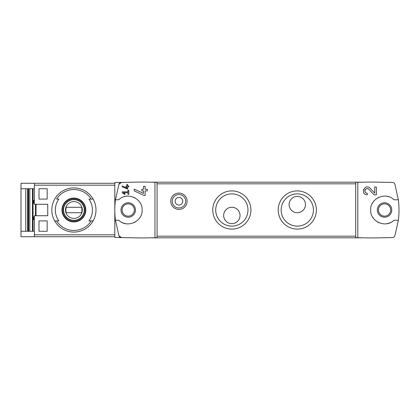 <?xml version="1.0" encoding="UTF-8"?>
<svg xmlns="http://www.w3.org/2000/svg" width="420" height="420" viewBox="0 0 420 420"><rect width="100%" height="100%" fill="white"/><g stroke="black" fill="none" stroke-linecap="round" stroke-linejoin="round"><path stroke-width="0.63" d="M357.803 237.72L357.803 182.28L355.698 182.317L355.698 237.683L370.913 237.951L392.359 237.578C393.614 237.468 394.464 236.838 394.9 235.699L398.365 220.227L393.971 220.227C385.833 228.564 370.025 221.639 370.639 210.011C370.025 198.366 385.802 191.431 393.971 199.773L398.365 199.773L394.9 184.301C394.464 183.162 393.614 182.537 392.359 182.422L370.913 182.049L357.803 182.28M374.729 193.121L370.115 188.207C364.802 182.952 359.725 194.597 367.232 194.864L367.232 193.232C362.838 193.079 365.804 186.244 368.923 189.326L374.12 194.864L376.367 194.864L376.367 186.958L374.729 186.958L374.729 193.121L370.115 188.207M122.22 185.913L122.22 186.816L127.675 189.084L127.675 186.821L128.767 186.821L128.767 186.002L127.675 186.002L127.675 184.559L126.856 184.559L126.856 186.002L126.042 186.002L126.042 186.821L126.856 186.821L126.856 188.076L122.22 185.913L126.856 188.076M118.955 235.725A2.725 2.725 0 0 0 121.495 237.594L118.955 235.725L115.448 220.227L118.797 220.227C126.934 228.564 142.742 221.639 142.128 210.011C142.742 198.366 126.966 191.431 118.797 199.773L115.448 199.773L118.955 184.275L121.495 182.406L114.807 182.522L114.807 237.478L141.855 237.951L157.07 237.683L157.07 182.317L154.964 182.28L154.964 237.72M154.964 182.28L141.855 182.049L121.495 182.406A2.725 2.725 0 0 0 118.955 184.275M122.22 191.867L122.22 192.685L124.74 194.45L125.123 193.898L123.391 192.685L127.948 192.685L127.948 194.318L128.767 194.318L128.767 190.228L127.948 190.228L127.948 191.867L122.22 191.867M134.221 189.1L134.221 190.901L143.945 195.436L145.126 195.436L145.126 190.911L147.31 190.911L147.31 189.278L145.126 189.278L145.126 186.386L143.493 186.386L143.493 189.278L141.855 189.278L141.855 190.911L143.493 190.911L143.493 193.421L134.221 189.1L143.493 193.421M34.414 183.278L21 183.278L21 236.722L34.414 236.722L34.414 215.728L47.743 215.728L47.743 204.272L34.414 204.272L34.414 183.278L114.807 183.278M38.997 199.091L47.177 199.091L47.177 188.732L38.997 188.732L38.997 199.091L47.177 199.091M38.997 231.268L47.177 231.268L47.177 220.91L38.997 220.91L38.997 231.268L47.177 231.268M25.767 231.268L25.767 188.732M33.07 231.268L33.07 188.732M91.203 199.091A20.454 20.454 0 0 0 56.6 199.091L58.879 199.091A18.564 18.564 0 0 0 58.879 220.91L54.695 220.91A22.087 22.087 0 0 1 73.899 187.913A22.087 22.087 0 0 1 93.109 220.91L88.924 220.91A18.564 18.564 0 0 0 88.924 199.091L93.109 199.091L88.924 199.091M56.6 220.91L54.695 220.91A22.087 22.087 0 0 0 93.109 220.91L91.203 220.91A20.454 20.454 0 0 1 56.6 220.91M34.414 236.722L114.807 236.722M128.221 202.776A7.224 7.224 0 0 1 134.479 213.612A7.224 7.224 0 0 1 121.963 213.612A7.224 7.224 0 0 1 128.221 202.776M115.448 199.773A81.805 81.805 0 0 0 115.448 220.227M121.837 222.353A13.907 13.907 0 0 0 125.916 223.713M133.807 222.737A13.907 13.907 0 0 0 135.203 222.028M139.545 218.069A13.907 13.907 0 0 0 139.86 217.613M142.123 210.284A13.907 13.907 0 0 0 142.128 210.011M139.865 202.398A13.907 13.907 0 0 0 139.382 201.705M134.846 197.773A13.907 13.907 0 0 0 133.817 197.269M125.932 196.282A13.907 13.907 0 0 0 124.073 196.728M178.941 209.428A8.18 8.18 0 0 0 186.023 197.159A8.18 8.18 0 0 0 171.859 197.159A8.18 8.18 0 0 0 178.941 209.428M297.286 229.089A19.089 19.089 0 0 0 313.819 200.456A19.089 19.089 0 0 0 280.754 200.456A19.089 19.089 0 0 0 297.286 229.089M231.84 229.089A19.089 19.089 0 0 0 248.372 200.456A19.089 19.089 0 0 0 215.313 200.456A19.089 19.089 0 0 0 231.84 229.089M398.365 220.227A82.624 82.624 0 0 0 398.365 199.773M363.101 237.815L149.667 237.815M363.101 182.185L149.667 182.185M240.025 215.455A8.18 8.18 0 0 0 227.75 208.367A8.18 8.18 0 0 0 227.75 222.537A8.18 8.18 0 0 0 240.025 215.455M231.84 226.133A16.133 16.133 0 0 0 245.816 201.931A16.133 16.133 0 0 0 217.87 201.931A16.133 16.133 0 0 0 231.84 226.133M305.466 204.545A8.18 8.18 0 0 0 293.197 197.463A8.18 8.18 0 0 0 293.197 211.633A8.18 8.18 0 0 0 305.466 204.545M297.286 226.133A16.133 16.133 0 0 0 311.262 201.931A16.133 16.133 0 0 0 283.316 201.931A16.133 16.133 0 0 0 297.286 226.133M384.547 203.863A6.137 6.137 0 0 1 390.684 210A6.137 6.137 0 0 1 384.547 216.137A6.137 6.137 0 0 1 378.409 210A6.137 6.137 0 0 1 384.547 203.863M384.547 217.224A7.224 7.224 0 0 0 390.805 206.388A7.224 7.224 0 0 0 378.289 206.388A7.224 7.224 0 0 0 384.547 217.224M388.7 196.728A13.907 13.907 0 0 0 386.836 196.282M378.956 197.269A13.907 13.907 0 0 0 377.921 197.773M373.385 201.705A13.907 13.907 0 0 0 372.902 202.398M370.639 210.011A13.907 13.907 0 0 0 370.645 210.284M372.907 217.613A13.907 13.907 0 0 0 373.223 218.069M377.564 222.028A13.907 13.907 0 0 0 378.961 222.737M386.852 223.713A13.907 13.907 0 0 0 390.936 222.353M128.221 203.863A6.137 6.137 0 0 1 133.534 213.066A6.137 6.137 0 0 1 122.908 213.066A6.137 6.137 0 0 1 128.221 203.863M35.506 204.272L35.506 215.728M21 231.268L34.414 231.268M21 188.732L34.414 188.732M34.414 216.82L33.6 216.82L33.6 219.544L34.414 219.544M34.414 200.456L33.6 200.456L33.6 203.18L34.414 203.18M73.899 198.083A11.918 11.918 0 0 1 78.267 221.088A11.918 11.918 0 0 1 62.191 212.221A11.918 11.918 0 0 1 73.899 198.083M73.899 221.54A11.54 11.54 0 0 0 85.439 210A11.54 11.54 0 0 0 73.899 198.46A11.54 11.54 0 0 0 62.365 210A11.54 11.54 0 0 0 73.899 221.54M73.899 199.364A10.637 10.637 0 0 1 83.113 215.318A10.637 10.637 0 0 1 64.691 215.318A10.637 10.637 0 0 1 73.899 199.364M73.899 201.579A8.421 8.421 0 0 1 81.197 214.21A8.421 8.421 0 0 1 66.607 214.21A8.421 8.421 0 0 1 73.899 201.579M66.302 207.275A8.069 8.069 0 0 0 66.302 212.725L81.501 212.725A8.069 8.069 0 0 0 81.501 207.275L66.302 207.275M73.899 199.637A10.364 10.364 0 0 1 82.877 215.182A10.364 10.364 0 0 1 64.927 215.182A10.364 10.364 0 0 1 73.899 199.637M178.941 205.065A3.817 3.817 0 0 0 182.249 199.337A3.817 3.817 0 0 0 175.634 199.337A3.817 3.817 0 0 0 178.941 205.065M178.941 207.953A6.704 6.704 0 0 0 184.748 197.894A6.704 6.704 0 0 0 173.135 197.894A6.704 6.704 0 0 0 178.941 207.953M36.052 215.728L36.052 204.272M38.997 188.732L47.177 188.732M38.997 220.91L47.177 220.91M125.123 193.898L123.391 192.685M363.594 189.357A3.953 3.953 0 0 0 363.416 189.877M363.699 192.685A3.953 3.953 0 0 0 363.909 193.053M368.923 189.326A2.315 2.315 0 0 0 365.101 190.003M364.985 190.344A2.315 2.315 0 0 0 365.164 191.961M365.284 192.171A2.315 2.315 0 0 0 367.232 193.232M34.414 234.822L114.807 234.822M34.414 185.178L114.807 185.178M54.695 199.091A22.087 22.087 0 0 1 93.109 199.091M93.109 220.91A22.087 22.087 0 0 1 54.695 220.91M355.698 236.177L157.07 236.177M355.698 183.823L157.07 183.823M27.61 231.268L27.61 188.732M28.114 231.268L28.114 188.732M28.634 231.268L28.634 188.732M29.81 231.268L29.81 188.732M32.456 231.268L32.456 188.732M28.135 231.268L28.135 188.732"/></g></svg>
